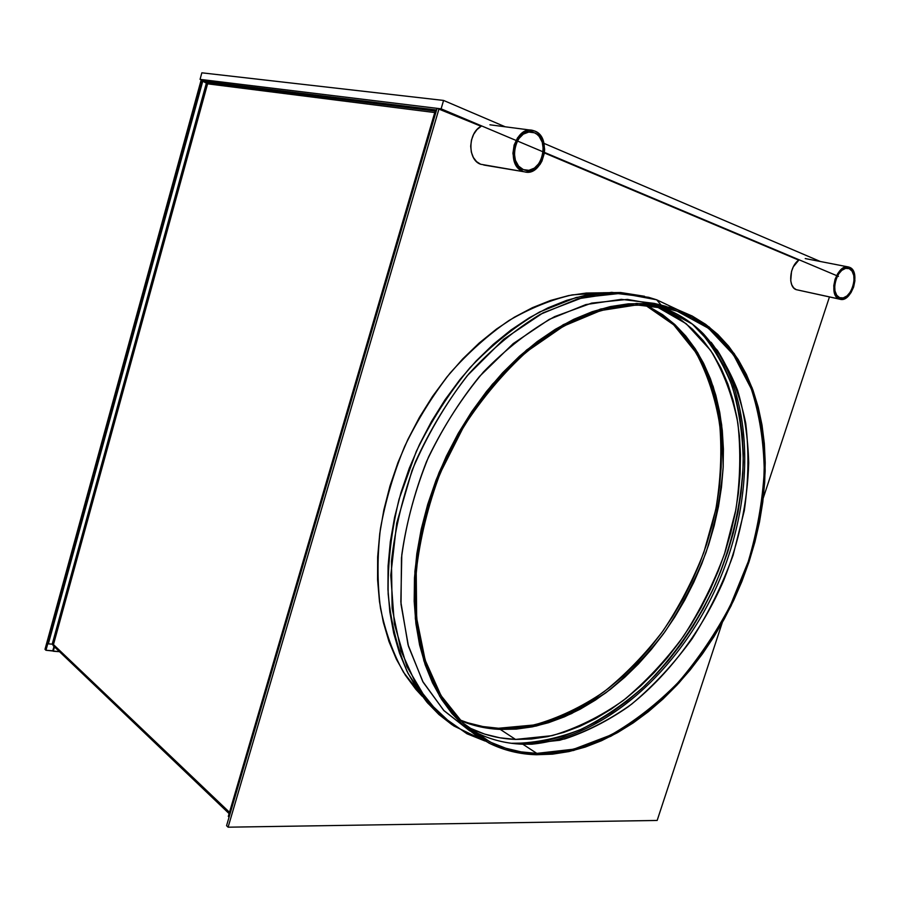 <?xml version="1.0" encoding="UTF-8"?>
<svg xmlns="http://www.w3.org/2000/svg" width="900" height="900" viewBox="0 0 900 900"><rect width="100%" height="100%" fill="white"/><g stroke="black" fill="none" stroke-linecap="round" stroke-linejoin="round"><path stroke-width="1.35" d="M53.46 644.569L229.5 812.306L53.46 644.569L207.585 83.835L434.767 112.556L207.585 83.835L206.572 82.699L207.585 83.835L53.46 644.569L52.684 643.837M229.118 813.623L53.246 645.716L52.538 644.197L53.348 645.773M54.337 647.336L53.269 651.24L53.854 646.875L53.269 651.24L59.512 651.69L45.968 650.273L202.534 79.661L437.051 108.337L436.556 110.002L202.174 80.978L202.534 79.661L202.703 81.18L436.556 110.002L437.051 108.337L202.534 79.661L45.968 650.273L45 649.327L201.296 79.515L202.534 79.661L201.296 79.515L45 649.327L45.968 650.273L52.785 650.768L54 646.436L55.001 647.393L54.337 647.336M436.511 110.171L229.072 817.144L228.296 816.413L435.499 110.047L436.511 110.171L229.072 817.144L228.296 816.413L435.499 110.047L436.511 110.171M205.987 82.418L435.206 111.071L205.987 82.418M206.516 82.62L207.585 83.835L202.759 81.191L48.341 643.86L47.858 643.399L202.14 81.112L202.759 81.191L48.341 643.86L52.223 644.153L206.516 82.62L202.14 81.112L47.858 643.399L48.341 643.86L52.223 644.153L206.516 82.62M201.847 72.81L200.059 79.369L201.218 79.808L200.059 79.369L201.847 72.81L443.576 100.44L441.113 108.832L200.059 79.369L441.113 108.832L443.576 100.44L505.226 126.799L443.576 100.44L201.847 72.81M543.994 143.37L820.361 261.506L543.994 143.37M838.462 276.39L837.405 275.94L838.462 276.39M836.595 275.602L544.421 152.404L836.595 275.602M543.184 151.875L517.286 140.951L543.184 151.875M516.004 140.411L441.113 108.832L516.004 140.411M523.361 169.627C506.936 164.16 515.644 127.597 532.395 132.142L534.465 132.795L528.649 132.03L534.465 132.795L536.974 134.28L539.156 136.406L542.25 142.234L543.319 149.389L542.205 156.803L539.089 163.361L534.42 168.109L528.908 170.314L523.361 169.627L518.625 166.14L515.419 160.346L514.283 153.124L515.374 145.586L518.546 138.904L523.305 134.134L528.908 131.985L534.465 132.795C550.811 138.892 541.62 174.915 525.026 170.156L523.361 169.627M483.761 165.026L524.655 171.866L480.645 164.25L476.572 161.64L473.377 157.5L471.353 152.19L470.689 146.194L471.476 140.051L473.625 134.359L476.944 129.623L481.129 126.304L439.076 108.585L228.105 827.19L657.158 820.451L722.261 622.654L657.158 820.451L228.105 827.19L226.564 825.694L437.051 108.337L226.564 825.694L228.105 827.19L439.076 108.585L437.051 108.337L481.129 126.304C467.719 132.907 467.505 160.02 480.645 164.25L525.825 172.069L531.979 171.214L534.926 169.627L540 164.464L541.957 161.066L544.309 153.304L544.624 149.22L543.454 141.412L542.025 137.993L537.705 132.739L534.971 131.119C552.803 137.79 542.745 177.064 524.655 171.866M839.644 297.675C828.934 294.255 837.529 264.983 848.295 268.358L846.9 268.211L849.217 268.661L852.086 271.17L853.774 275.479L854.044 280.935L852.863 286.718L850.399 291.96L847.035 295.886L843.255 297.9L839.644 297.675L836.73 295.245L834.986 290.97L834.671 285.469L835.864 279.608L838.361 274.298L841.781 270.349L845.595 268.369L849.217 268.661C859.826 272.475 851.051 301.365 840.375 297.923L839.644 297.675M798.199 290.081L839.992 299.25L796.207 289.654L793.643 287.843L791.752 284.794L790.729 280.778L791.539 271.35L793.316 266.805L798.795 260.145L544.354 152.944L798.795 260.145C789.48 266.017 787.691 287.044 796.207 289.654L841.117 299.419L845.224 298.418L850.939 292.759L853.627 287.044L854.921 280.733L853.886 272.216L852.784 270.079L849.645 267.345C861.221 271.519 851.648 303.019 839.992 299.25M500.287 729.416C486.45 728.82 473.197 725.895 460.519 720.63C473.197 725.895 486.45 728.82 500.287 729.416L484.65 727.706L469.496 723.949L460.519 720.63L469.496 723.949L484.65 727.706L500.287 729.416L498.521 728.258L515.531 739.418C498.983 738.81 483.345 734.861 468.596 727.549L484.639 734.096L499.849 737.798L515.531 739.418L500.287 729.416C524.126 728.91 547.931 723.611 571.714 713.52L605.903 692.775C627.604 675.326 647.347 654.896 665.145 631.462C681.57 606.712 695.205 580.354 706.05 552.398C715.14 523.935 720.844 495.36 723.195 466.661L721.688 425.025C717.3 398.363 709.222 374.119 697.466 352.305L674.977 324.664L646.222 305.1L662.67 314.696L674.854 324.551L685.766 336.026L695.363 348.986L703.575 363.262L710.393 378.709L715.793 395.168L719.764 412.47L722.295 430.481L723.409 449.032L723.127 468L721.474 487.204L718.47 506.543L714.15 525.847L708.57 544.995L701.764 563.85L693.788 582.3L684.697 600.199L674.55 617.423L663.424 633.87L651.364 649.395L638.471 663.885L624.803 677.227L610.47 689.299L595.564 699.998L580.174 709.2L564.424 716.816L548.438 722.734L532.316 726.851L516.217 729.113L500.287 729.416L516.217 729.113L532.316 726.851L548.438 722.734L564.424 716.816L580.174 709.2L595.564 699.998L610.47 689.299L624.803 677.227L638.471 663.885L651.364 649.395L663.424 633.87L674.55 617.423L684.697 600.199L693.788 582.3L701.764 563.85L708.57 544.995L714.15 525.847L718.47 506.543L721.474 487.204L723.127 468L723.409 449.032L722.295 430.481L719.764 412.47L715.793 395.168L710.393 378.709L703.575 363.262L695.363 348.986L685.766 336.026L674.854 324.551L662.67 314.696L646.222 305.1L674.977 324.664L697.466 352.305L713.115 386.336C720.146 411.57 723.51 438.356 723.195 466.661C720.844 495.36 715.14 523.935 706.05 552.398C695.205 580.354 681.57 606.712 665.145 631.462C647.347 654.896 627.604 675.326 605.903 692.775C583.391 708.131 560.092 719.235 536.029 726.075L500.287 729.416M459.765 719.865C472.129 724.871 485.055 727.673 498.521 728.258L482.895 726.548L467.741 722.779L459.765 719.865M763.279 497.993L829.451 296.955L763.279 497.993M645.143 305.044L660.623 314.168L672.806 324.011L683.73 335.475L693.326 348.412L701.55 362.678L708.379 378.113L713.779 394.549L717.761 411.829L720.304 429.817L721.429 448.358L721.159 467.291L719.516 486.473L716.512 505.777L712.215 525.06L706.646 544.185L699.851 563.017L691.886 581.434L682.808 599.31L672.671 616.511L661.556 632.925L649.508 648.428L636.615 662.895L622.969 676.215L608.648 688.264L593.752 698.94L578.374 708.12L562.635 715.714L546.649 721.609L530.539 725.726L514.451 727.965L498.521 728.258L534.161 724.961C558.169 718.178 581.4 707.153 603.866 691.886C625.511 674.55 645.221 654.232 662.996 630.923C679.399 606.296 693.045 580.061 703.901 552.229L715.759 509.636C720.653 480.836 721.991 452.711 719.798 425.25C715.511 398.632 707.558 374.4 695.936 352.553L673.661 324.799L645.143 305.044M849.645 267.345L845.696 267.019L841.534 269.168L837.799 273.476L835.076 279.281L833.783 285.683L834.12 291.679L836.033 296.348L839.205 298.991C827.516 295.279 836.887 263.329 848.644 267.007L849.645 267.345M534.971 131.119L528.908 130.23L522.799 132.559L517.601 137.767L514.136 145.058L512.933 153.292L514.192 161.167L517.68 167.49L522.855 171.292C504.934 165.364 514.418 125.449 532.688 130.388L534.971 131.119M656.651 299.79L661.196 305.145L656.651 299.79L677.768 309.757L656.651 299.79L621.506 293.265L583.031 297.461L543.06 312.851L503.73 339.244L467.325 375.615C445.185 404.246 426.78 435.814 412.099 470.306L396.72 523.102L390.769 575.325L394.358 623.992L406.868 666.495L427.174 700.898L453.791 725.94L485.044 741.026L466.999 733.781L439.673 714.521L417.218 686.61L400.984 650.79L392.13 608.366L391.455 561.184C395.123 528.053 403.11 495 415.406 461.993C430.009 429.84 447.84 400.421 468.9 373.748C491.332 349.335 515.137 329.524 540.304 314.325L578.025 298.777L614.633 293.209L648.562 297.281L656.651 299.79M511.447 743.276L514.271 743.411C536.726 742.849 559.204 738.079 581.692 729.09C603.832 717.941 624.881 703.508 644.827 685.755C673.909 656.752 697.534 622.643 715.702 583.425C732.375 543.555 741.555 503.156 743.254 462.24C742.826 435.645 739.204 410.49 732.375 386.775C723.712 364.275 711.945 344.666 697.061 327.938L705.611 337.331L715.309 350.685L723.589 365.4L730.44 381.308L735.84 398.25L739.766 416.07L742.241 434.599L743.265 453.69L742.86 473.186L741.06 492.952L737.887 512.831L733.387 532.688L727.594 552.398L720.574 571.804L712.35 590.794L703.012 609.232L692.595 626.985L681.176 643.939L668.824 659.959L655.616 674.933L641.633 688.736L626.974 701.246L611.719 712.361L595.991 721.935L579.881 729.889L563.524 736.11L547.043 740.498L530.572 742.95L511.447 743.276M522.844 744.221C504.27 743.602 486.9 738.754 470.711 729.686L475.853 732.431C490.613 739.732 506.272 743.659 522.844 744.221L536.816 753.379C520.2 752.918 504.495 749.048 489.713 741.758L462.915 722.959L440.966 695.509L425.171 660.161L416.666 618.21L416.216 571.455C419.985 538.605 428.006 505.777 440.257 472.995L463.725 426.521C482.591 397.642 503.764 372.555 527.22 351.248L563.692 326.059L600.795 310.534L636.727 304.931L669.949 308.925L677.149 311.164L659.768 306.652L677.149 311.164L691.627 317.407L704.97 325.631L717.097 335.689L727.92 347.411L737.393 360.664L745.47 375.266L752.119 391.084L757.327 407.936L761.085 425.666L763.403 444.116L764.291 463.14L763.774 482.58L761.873 502.29L758.621 522.135L754.065 541.957L748.238 561.634L741.184 581.029L732.971 600.008L723.645 618.446L713.273 636.21L701.91 653.175L689.636 669.229L676.53 684.236L662.67 698.085L648.135 710.651L633.038 721.811L617.467 731.464L601.549 739.496L585.394 745.796L569.126 750.262L552.881 752.827L536.816 753.379L521.066 751.871L505.8 748.249L491.186 742.477L477.382 734.546L464.558 724.466L452.88 712.283L442.53 698.04L433.654 681.863L426.386 663.863L420.874 644.231L417.218 623.126L415.519 600.806L415.822 577.519L418.162 553.545L422.539 529.178L428.918 504.743L437.243 480.544L447.39 456.907L459.248 434.149L472.646 412.56L487.395 392.411L503.303 373.95L520.144 357.401L537.694 342.934L555.727 330.683L573.998 320.76L592.29 313.234L610.403 308.104L628.11 305.392L645.244 305.044L661.646 307.001L677.149 311.164L708.559 328.331L733.5 354.803L751.252 388.755C759.499 414.405 763.819 441.968 764.246 471.431C762.491 501.424 757.159 531.495 748.238 561.634L730.418 605.34C715.658 633.296 698.332 658.901 678.454 682.166C657.36 703.654 634.77 721.305 610.684 735.109L573.773 749.183L536.816 753.379L522.844 744.221L559.688 740.273C584.505 732.735 608.49 720.686 631.643 704.149C653.895 685.44 674.077 663.637 692.168 638.719C708.784 612.484 722.419 584.674 733.095 555.278L744.322 510.559C748.586 480.488 749.048 451.373 745.729 423.202C740.171 396.067 730.732 371.801 717.413 350.392L692.393 324.124L660.96 307.058C677.115 312.784 691.256 321.694 703.395 333.799C717.739 349.875 729.135 368.73 737.595 390.341C744.322 413.134 748.024 437.344 748.699 462.983C747.495 502.436 739.159 541.597 723.69 580.455C701.741 631.001 668.216 675.81 628.2 706.77C607.702 720.979 586.564 731.711 564.75 738.945L532.159 744.199L522.844 744.221M677.61 309.701L709.211 327.015L734.288 353.689L752.13 387.866C760.41 413.685 764.752 441.416 765.169 471.06C763.403 501.221 758.025 531.461 749.048 561.78L731.137 605.734C716.288 633.847 698.873 659.61 678.87 683.01C657.664 704.633 634.95 722.396 610.717 736.301L573.581 750.476L536.377 754.74C519.592 754.279 503.73 750.375 488.801 743.006L461.858 724.072L439.785 696.454L423.9 660.893L415.339 618.671L414.889 571.624C418.68 538.56 426.746 505.541 439.076 472.545C453.679 440.392 471.454 410.951 492.424 384.244L526.579 350.032L563.288 324.675L600.615 309.049L636.761 303.401L670.196 307.406L677.61 309.701L662.006 305.505L645.514 303.525L628.256 303.851L610.425 306.574L592.2 311.715L573.784 319.286L555.379 329.265L537.221 341.584L519.548 356.141L502.582 372.814L486.562 391.387L471.701 411.683L458.201 433.418L446.265 456.345L436.039 480.15L427.669 504.517L421.234 529.132L416.835 553.669L414.484 577.811L414.18 601.268L415.912 623.734L419.603 644.974L425.16 664.74L432.484 682.852L441.439 699.131L451.868 713.452L463.624 725.704L476.539 735.84L490.444 743.816L505.17 749.599L520.538 753.232L536.377 754.74L552.555 754.155L568.901 751.579L585.27 747.067L601.526 740.711L617.535 732.623L633.195 722.914L648.383 711.675L662.996 699.03L676.935 685.091L690.12 669.994L702.461 653.85L713.891 636.784L724.32 618.908L733.702 600.367L741.96 581.288L749.048 561.78L754.909 541.991L759.499 522.056L762.773 502.099L764.696 482.276L765.225 462.713L764.336 443.576L762.008 425.014L758.227 407.171L752.996 390.206L746.325 374.299L738.202 359.584L728.685 346.241L717.795 334.429L705.6 324.304L692.179 316.012L677.61 309.701M666.011 306.349L654.255 303.39L621.371 299.34L585.877 304.571L549.259 319.387L513.225 343.586L479.599 376.358C458.899 402.007 441.225 430.369 426.577 461.464C414.101 493.425 405.731 525.6 401.468 557.966L401.017 604.305L408.476 646.335L423.146 682.245L444.004 710.696L469.789 730.913L443.689 710.37L422.674 681.367L408.026 644.749L400.838 601.909L401.794 554.738C406.507 521.865 415.418 489.296 428.524 457.043C443.812 425.767 462.127 397.406 483.48 371.97C506.059 348.851 529.796 330.39 554.692 316.598L591.739 303.086L627.356 299.396L660.06 305.145M479.081 735.671L483.457 737.55L479.081 735.671M531.529 744.221C605.464 737.246 679.151 670.32 716.929 585.945C754.582 501.514 755.269 401.996 711.146 342.27C755.269 401.996 754.582 501.514 716.929 585.945C679.151 670.32 605.464 737.246 531.529 744.221M655.414 305.978L666.956 311.119L680.321 319.264L692.482 329.197L703.361 340.774L712.913 353.858L721.069 368.28L727.819 383.873L733.14 400.5L737.021 417.983L739.474 436.185L740.498 454.928L740.115 474.098L738.36 493.515L735.244 513.056L730.834 532.575L725.153 551.947L718.245 571.028L710.168 589.702L700.976 607.826L690.739 625.275L679.511 641.936L667.361 657.686L654.367 672.39L640.631 685.935L626.209 698.22L611.212 709.11L595.755 718.504L579.926 726.289L563.861 732.364L547.684 736.627L531.529 739.012L515.531 739.418L552.082 735.66C576.697 728.325 600.502 716.546 623.475 700.346C645.581 681.986 665.64 660.566 683.64 636.064C700.189 610.245 713.824 582.829 724.523 553.837L735.885 509.67C740.273 479.925 740.936 451.058 737.865 423.079C732.589 396.09 723.488 371.835 710.561 350.325L686.171 323.696L655.414 305.978M422.201 696.274L415.8 689.265L405.36 675.18L396.371 659.216L388.969 641.52L383.31 622.226L379.474 601.549L377.572 579.712L377.651 556.954L379.755 533.554L383.873 509.805L389.981 486L398.014 462.454L407.869 439.481L419.423 417.386L432.529 396.428L446.996 376.897L462.623 359.021L479.216 343.012L496.53 329.029L514.35 317.216L532.451 307.665L550.609 300.442L568.609 295.582L586.249 293.051L602.516 292.793L572.164 294.885C551.149 299.711 530.077 308.261 508.939 320.535C488.104 334.89 468.461 352.451 449.989 373.23C432.562 395.595 417.454 419.974 404.685 446.389C393.525 473.524 385.425 501.041 380.396 528.941C377.224 556.571 377.246 582.93 380.452 608.018C385.402 631.969 393.086 653.377 403.504 672.255L422.201 696.274M452.846 725.288L427.95 703.373L408.116 673.526C397.721 649.98 391.061 623.464 388.159 593.977C387.63 563.265 391.264 531.664 399.071 499.162L416.228 451.553C431.19 420.874 449.089 392.94 469.912 367.774C491.951 344.779 515.194 326.183 539.629 311.974L576.191 297.473L611.64 292.343L644.569 296.28L620.629 292.522L603.135 292.748L585.056 295.346L566.606 300.386L547.965 307.856L529.358 317.734L511.031 329.963L493.189 344.441L476.089 361.035L459.968 379.553L445.027 399.791L431.483 421.493L419.524 444.397L409.309 468.191L400.973 492.559L394.616 517.196L390.319 541.766L388.091 565.954L387.945 589.455L389.846 612L393.728 633.308L399.51 653.164L407.059 671.366L416.25 687.746L426.926 702.18L438.941 714.544L452.104 724.793M532.395 132.142L530.82 131.929M805.23 258.559L848.171 266.918M489.938 124.796L530.966 130.162M665.899 307.901L669.949 308.925M475.853 732.431L489.713 741.758"/></g></svg>
